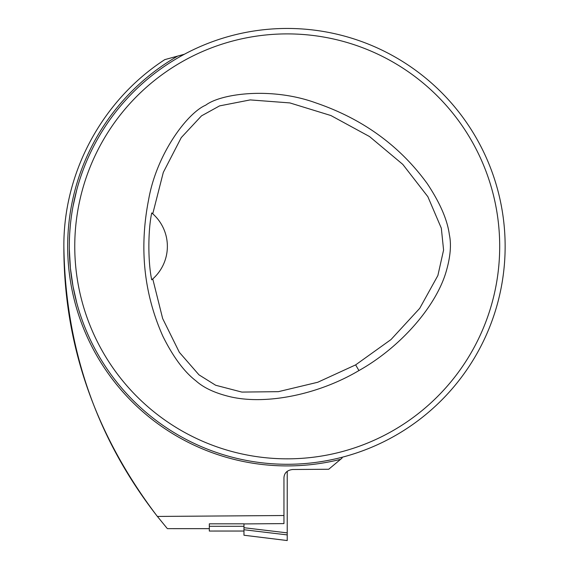 <?xml version="1.0" encoding="UTF-8"?>
<svg xmlns="http://www.w3.org/2000/svg" width="569" height="569" viewBox="0 0 569 569"><rect width="100%" height="100%" fill="white"/><g stroke="black" fill="none" stroke-linecap="round" stroke-linejoin="round"><path stroke-width="0.85" d="M156.859 515.763L156.511 515.315C94.632 433.393 63.749 343.811 63.863 246.576C65.392 348.477 96.566 438.429 157.393 516.439L167.009 528.21M184.377 54.247L164.775 59.631C102.69 99.895 63.401 171.987 63.863 246.576M209.321 526.304L209.321 523.821L243.966 523.821L243.966 526.304L209.321 526.304L209.321 531.048L243.966 531.033M243.966 529.739L243.966 535.237L287.224 540.55L287.224 532.876L287.224 534.903L243.966 529.739L243.966 523.921L283.952 523.601L283.952 477.704C284.315 472.875 287.217 470.143 292.672 469.503L328.711 469.254L341.941 458.201L342.325 457.199M157.393 516.439L283.952 515.521M74.759 246.363A212.465 212.465 0 0 0 393.456 430.37A212.465 212.465 0 0 0 393.456 62.362A212.465 212.465 0 0 0 74.759 246.363M358.932 370.568C318.69 394.459 267.16 404.915 231.348 397.027C215.687 393.414 203.887 388.022 195.942 380.853C184.171 371.806 173.161 356.962 162.905 336.307C143.85 293.583 139.099 247.97 148.651 199.491C156.667 153.609 187.564 112.826 205.708 105.18C221.426 93.28 272.167 86.922 315.916 102.918C362.673 118.885 399.794 145.806 427.283 183.673C440.036 202.891 447.39 219.862 449.339 234.577C451.573 244.997 450.342 257.906 445.641 273.312C434.744 308.113 399.452 347.894 358.932 370.568L355.646 364.878L391.003 339.558L419.73 308.334L437.874 275.538L443.585 250.054L441.331 228.219L427.86 196.689L402.802 164.398L369.516 136.546L330.93 115.55L289.863 102.918L250.218 99.909L219.549 105.898L201.504 115.863L181.262 137.598L163.303 172.4L152.755 213.802A43.585 43.585 0 0 1 152.762 278.924L162.649 318.533L179.356 352.332L198.972 374.843L215.672 385.256L241.861 392.084L278.397 391.664L317.765 382.254L355.646 364.878M69.311 246.363A217.913 217.913 0 0 0 396.18 435.086A217.913 217.913 0 0 0 396.18 57.647A217.913 217.913 0 0 0 69.311 246.363M73.017 286.406L76.787 302.95L73.017 286.399L70.392 268.091L69.326 249.165M69.318 244.506C69.418 241.761 69.141 238.845 70.392 224.634M76.787 189.783L73.017 206.334M354.103 453.763L350.739 454.816L354.103 453.763M494.625 313.249L495.549 310.297M494.625 179.484L495.677 182.848L494.625 179.484M354.103 38.969L351.158 38.038M220.345 38.969L223.709 37.91L220.345 38.969M79.824 179.484L79.134 181.667M79.205 311.279L79.824 313.249M152.072 279.521A43.585 43.585 0 0 0 152.485 279.166M152.485 213.56A43.585 43.585 0 0 0 152.072 213.204M152.755 213.802L151.731 212.92C147.94 230.338 147.904 262.273 151.731 279.813L152.762 278.924M243.966 535.237L287.224 540.536M287.224 471.303L287.224 532.876L243.966 527.712M209.321 528.644L167.371 528.644L209.321 528.651M177.549 56.175A219.549 219.549 0 0 0 340.475 459.361M209.321 531.048L243.966 531.048"/></g></svg>
